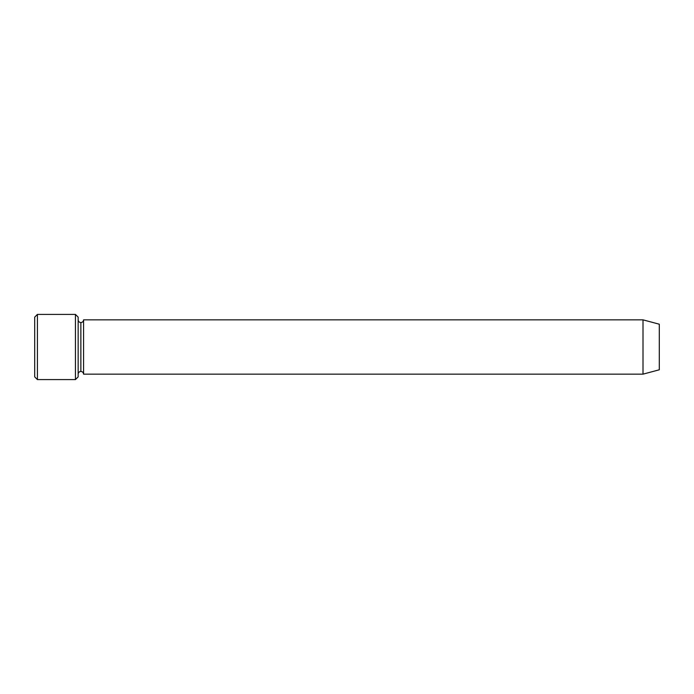 <?xml version="1.0" encoding="UTF-8"?>
<svg xmlns="http://www.w3.org/2000/svg" width="694" height="694" viewBox="0 0 694 694"><rect width="100%" height="100%" fill="white"/><g stroke="black" fill="none" stroke-linecap="round" stroke-linejoin="round"><path stroke-width="1.04" d="M34.7 317.132L34.7 376.868L37.415 379.592L37.415 314.408L34.7 317.132L37.415 314.408L37.415 379.592L75.438 379.592L78.153 376.868L78.153 317.132L75.438 314.408L75.438 379.592L75.438 314.408L37.415 314.408L75.438 314.408L78.153 317.132L78.153 376.868L75.438 379.592L37.415 379.592L34.7 376.868L34.7 317.132M643.008 374.153L643.008 319.847L83.584 319.847L83.584 374.153L643.008 374.153L659.3 369.789L659.3 324.211L643.008 319.847L643.008 374.153L83.584 374.153C83.41 372.522 82.508 371.611 80.868 371.437L80.868 322.563C79.229 322.389 78.327 321.478 78.153 319.847C78.327 321.478 79.229 322.389 80.868 322.563C82.508 322.389 83.41 321.478 83.584 319.847C83.41 321.478 82.508 322.389 80.868 322.563L80.868 371.437C79.229 371.611 78.327 372.522 78.153 374.153C78.327 372.522 79.229 371.611 80.868 371.437C82.508 371.611 83.41 372.522 83.584 374.153L83.584 319.847L643.008 319.847L659.3 324.211L659.3 369.789L643.008 374.153"/></g></svg>
